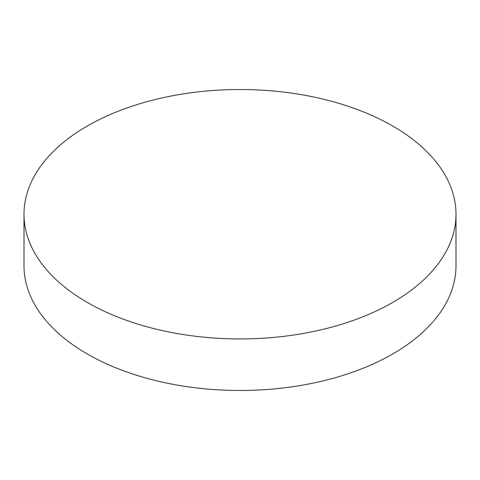 <?xml version="1.0" encoding="UTF-8"?>
<svg xmlns="http://www.w3.org/2000/svg" width="480" height="480" viewBox="0 0 480 480"><rect width="100%" height="100%" fill="white"/><g stroke="black" fill="none" stroke-linecap="round" stroke-linejoin="round"><path stroke-width="0.72" d="M392.736 302.406A216 124.704 180 0 1 157.338 329.436A216 124.704 180 0 1 24 214.224A216 124.704 180 0 1 87.264 126.042A216 124.704 180 0 1 322.662 99.012A216 124.704 180 0 1 456 214.224A216 124.704 180 0 1 392.736 302.406M456 214.224L456 265.776A216 124.704 180 0 1 392.736 353.958A216 124.704 180 0 1 157.338 380.988A216 124.704 180 0 1 24 265.776L24 214.224"/></g></svg>

